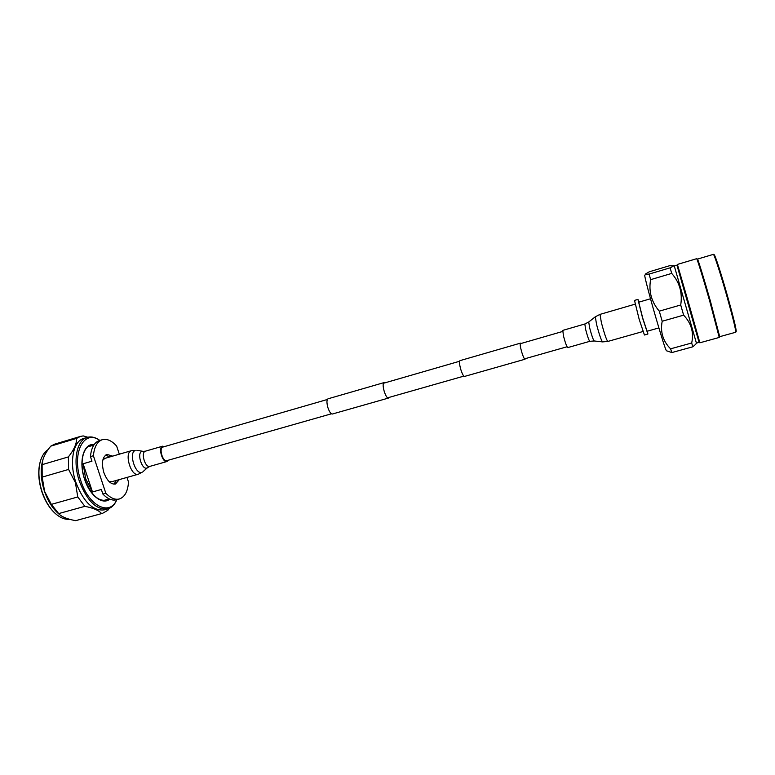 <?xml version="1.0" encoding="UTF-8"?>
<svg xmlns="http://www.w3.org/2000/svg" width="775" height="775" viewBox="0 0 775 775"><rect width="100%" height="100%" fill="white"/><g stroke="black" fill="none" stroke-linecap="round" stroke-linejoin="round"><path stroke-width="1.16" d="M384.807 382.879L383.964 382.627C382.782 383.567 382.879 386.541 384.264 391.549C385.718 395.87 387.093 398.05 388.401 398.088L388.982 397.43M383.964 382.627L328.028 398.805C326.614 399.803 326.585 402.767 327.932 407.698C329.404 411.932 330.886 414.044 332.388 414.015L388.401 398.088M520.974 343.509L520.432 343.151C519.841 343.935 520.277 346.938 521.74 352.15C523.154 356.665 524.258 359.028 525.043 359.222L525.314 358.641M520.432 343.151L459.982 360.637C459.12 361.489 459.41 364.483 460.834 369.607C462.268 374.034 463.498 376.311 464.516 376.437L525.043 359.222M55.471 513.651L55.015 513.234C49.445 508.129 45.086 501.067 41.966 492.048C38.382 480.839 37.81 470.716 40.232 461.687L40.407 461.096C37.927 470.299 38.517 480.616 42.17 492.048C45.357 501.241 49.794 508.448 55.471 513.651C60.276 517.845 64.945 519.715 69.498 519.26M48.195 449.519C44.65 451.738 42.053 455.603 40.407 461.096M99.781 440.442C83.894 428.662 71.135 453.433 80.871 480.897C88.883 506.395 110.069 516.392 116.773 499.681M116.851 499.662C114.768 504.651 111.755 507.732 107.793 508.904C96.604 510.279 87.149 501.105 79.438 481.391C72.511 461.406 76.686 439.929 87.284 437.391C91.256 436.286 95.451 437.294 99.859 440.423M107.793 508.904L104.315 509.863C93.078 511.248 83.593 502.103 75.882 482.408C68.946 462.452 73.17 440.975 83.826 438.418L87.284 437.391M109.168 508.419L107.89 510.26L102.532 513.35L75.688 520.655C67.958 519.279 62.504 517.187 59.317 514.387L57.863 513.079C52.158 507.877 47.701 500.64 44.485 491.379C40.823 479.89 40.232 469.524 42.732 460.311L42.925 459.633C44.223 455.409 46.839 450.914 50.782 446.138L54.812 444.104L80.464 436.403L83.225 435.918L87.827 437.236M50.782 446.138L76.58 438.398L80.464 436.403M76.58 438.398C76.783 443.581 74.051 449.752 68.374 456.911L42.112 464.651L42.925 459.633M59.317 514.387L51.344 504.38L44.592 491.379L42.189 477.109L68.587 469.437L68.374 456.911M68.587 469.437L75.407 482.573L77.771 496.959L51.344 504.38M42.189 477.109L42.112 464.651M102.532 513.35L75.688 520.655M58.542 513.631L84.853 506.337L77.771 496.959M84.853 506.337C93.426 508.003 98.997 510.425 101.554 513.573M93.397 455.729L90.433 456.591L91.963 461.193L83.109 463.77L85.696 478.824L92.477 491.96L101.341 489.471L102.862 494.043L105.826 493.21L93.397 455.729C94.279 446.787 97.263 441.44 102.348 439.687C106.989 438.524 111.755 440.655 116.647 446.08L119.321 454.179M116.434 480.403L113.944 484.181M119.331 479.589L115.475 484.036C110.883 484.569 107.008 480.752 103.86 472.576C101.302 462.927 102.339 456.872 106.969 454.402L112.598 456.136M126.984 477.419L128.514 482.06C127.836 491.437 124.775 497.075 119.35 498.974L116.434 499.778C112.133 500.853 107.609 498.945 102.862 494.043M119.35 498.974C115.068 500.04 110.563 498.122 105.826 493.21M90.433 456.591C91.334 447.659 94.327 442.302 99.442 440.549L102.348 439.687M105.594 455.09L109.711 456.979M83.109 463.77L92.477 491.96M327.331 399.493L162.672 447.117C158.749 448.493 162.905 462.142 166.79 460.65L167.051 460.544M164.542 446.555L162.401 446.274C157.984 447.814 162.663 463.188 167.032 461.503L168.446 460.176M108.965 481.459L111.707 481.74L138.279 474.232C131.14 476.954 123.903 453.191 131.14 450.769L105.003 458.345L102.823 460.04M563.435 335.798L562.805 330.382L584.834 323.998L585.629 329.414C587.45 336.321 588.845 340.293 589.804 341.329L567.746 347.597C566.661 346.609 565.217 342.676 563.435 335.798M647.435 331.157L647.881 334.044L644.442 335.013L639.152 319.252L634.512 300.409L637.941 299.402L639.094 302.085M647.881 334.044L642.64 318.254L637.941 299.402M658.886 327.922L647.077 331.254L642.688 318.002L638.745 302.192L650.516 298.762M674.298 265.99L696.415 343.112L699.079 342.376L676.943 265.195L674.298 265.99L669.629 265.709L649.314 271.773L645.682 273.856L644.79 275.425C644.219 275.464 649.353 295.198 655.485 316.345C661.618 337.377 665.25 348.847 666.393 350.746L671.877 352.557L692.811 346.803L695.727 344.274M659.273 311.153L680.712 304.992L683.627 315.154L662.189 321.247L659.273 311.153C651.436 301.93 648.549 291.439 650.593 279.668L649.179 274.059C646.612 274.418 645.439 274.34 645.682 273.856M673.427 265.534C673.863 265.844 672.768 266.6 670.133 267.821L649.179 274.059M670.133 267.821L671.702 273.41L650.593 279.668M671.702 273.41C679.617 282.342 682.62 292.863 680.712 304.992M683.627 315.154C691.319 323.204 694.003 332.494 691.688 343.005L670.588 348.827L671.877 352.557M662.189 321.247C660.145 331.962 662.945 341.155 670.588 348.827M691.688 343.005L692.811 346.803M676.943 265.195L677.389 264.43L689.663 306.668L699.864 342.792L699.079 342.376M677.389 264.43L696.667 258.695C697.074 258.414 703.361 278.787 709.667 300.952L719.248 337.445L699.864 342.792M697.423 259.092L697.452 259.102C697.868 258.831 704.078 278.903 710.288 300.719L719.704 336.679L719.248 337.445M696.667 258.695L697.452 259.102L713.407 254.355C714.221 254.307 720.682 274.272 726.834 295.992C732.879 317.595 735.853 329.675 735.746 332.243L719.694 336.689M735.746 332.243L736.202 331.477C736.318 328.929 733.392 317.033 727.434 295.769C721.389 274.379 715.015 254.723 714.201 254.762L713.407 254.355M696.415 343.112L695.688 344.332M108.112 499.245L105.952 500.195C97.844 501.347 90.753 494.334 84.678 479.173C79.273 463.75 82.78 447.291 90.336 445.751L92.671 445.412M109.74 499.139C102.6 505.387 89.813 495.661 84.582 479.231C78.314 461.328 83.768 442.845 94.114 444.637M145.69 451.108L145.187 451.263C140.643 452.832 145.303 468.119 149.798 466.395L167.032 461.503M162.643 446.187L145.438 451.166L141.748 451.476C136.545 453.317 142.271 470.735 147.134 467.897L149.798 466.395M131.508 450.633L135.179 450.507C128.214 452.92 135.799 475.947 142.28 472.14L138.279 474.232M589.804 341.329L594.173 340.971C593.117 339.653 591.616 335.294 589.659 327.903L588.729 322.003L595.307 316.791L596.595 324.57C599.211 334.383 601.177 340.157 602.504 341.891L607.765 341.455C606.428 339.799 604.306 333.57 601.41 322.758L599.995 314.379L595.307 316.791M562.66 331.458L520.17 343.742M459.575 361.257L383.392 383.286M567.048 346.764L524.51 358.864M463.847 376.127L387.558 397.837M331.429 413.802L166.79 460.65M93.823 445.073L88.263 446.72M109.265 498.926L103.676 500.476M143.017 451.331L136.855 450.314M147.667 467.538L142.987 471.665M635.122 304.158L599.995 314.379M642.959 331.506L607.765 341.455M594.173 340.971L602.504 341.891M588.729 322.003L584.834 323.998"/></g></svg>
